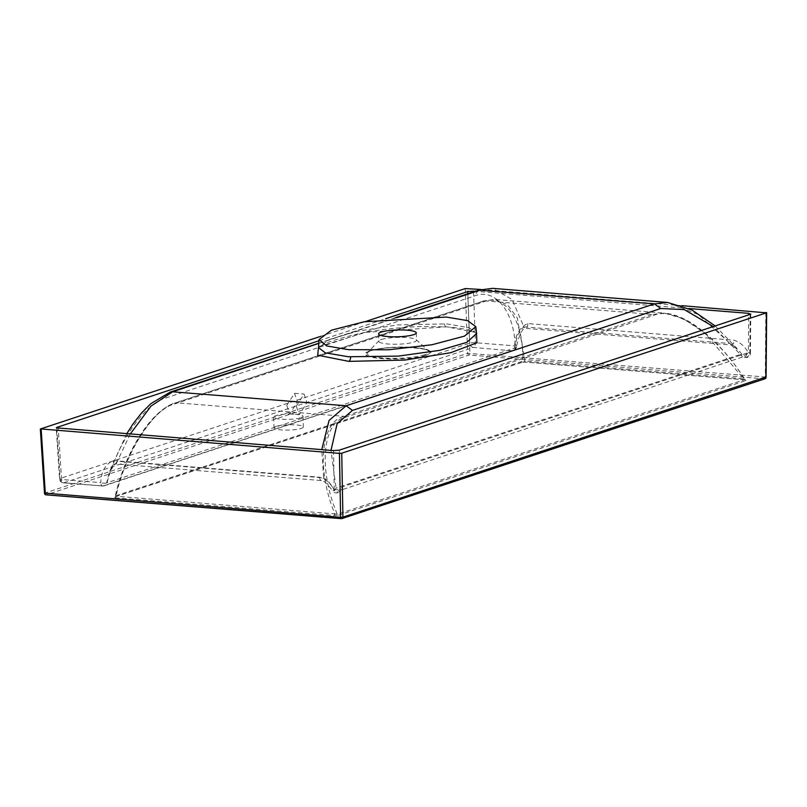 <?xml version="1.0" encoding="UTF-8"?>
<svg xmlns="http://www.w3.org/2000/svg" width="807" height="807" viewBox="0 0 807 807"><rect width="100%" height="100%" fill="white"/><g stroke="black" fill="none" stroke-linecap="round" stroke-linejoin="round"><path stroke-width="0.61" stroke-dasharray="4.04 3.03" d="M476.614 333.513L469.25 327.773L446.856 323.91L397.508 324.908L356.755 331.415L329.296 339.525L318.543 347.343M296.28 406.153L304.037 394.058L307.003 402.612L299.246 414.707L296.28 406.153M286.778 405.386L294.525 393.302L297.501 401.846L289.743 413.941L286.778 405.386M276.044 426.409A14.677 2.653 178.4 0 1 292.497 424.754A14.677 2.653 178.4 0 1 303.311 427.014A14.677 2.653 178.4 0 1 301.243 428.436A14.677 2.653 178.4 0 1 284.79 430.081A14.677 2.653 178.4 0 1 273.977 427.831A14.677 2.653 178.4 0 1 276.044 426.409M300.95 417.723A14.677 2.653 -1.6 0 0 303.018 416.291A14.677 2.653 -1.6 0 0 292.205 414.041A14.677 2.653 -1.6 0 0 275.742 415.686A14.677 2.653 -1.6 0 0 273.674 417.118A14.677 2.653 -1.6 0 0 284.488 419.368A14.677 2.653 -1.6 0 0 300.95 417.723M318.583 346.707L365.41 332.413L446.553 326.805L476.503 332.585M381.429 339.495A18.864 3.41 178.4 0 1 400.887 337.356A18.864 3.41 178.4 0 1 416.15 339.656A18.864 3.41 178.4 0 1 416.493 340.272A18.864 3.41 178.4 0 1 413.83 342.107A18.864 3.41 178.4 0 1 392.676 344.216A18.864 3.41 178.4 0 1 378.776 341.321A18.864 3.41 178.4 0 1 379.078 340.685A18.864 3.41 178.4 0 1 381.429 339.495M682.046 305.682L480.922 289.471M320.702 336.337L365.43 321.559M750.187 314.357L749.844 353.738L747.07 353.042A4.196 3.531 71.7 0 1 744.78 356.623L744.78 356.623A4.196 3.531 71.7 0 1 740.402 354.455L742.904 355.726L739.494 351.176L730.133 343.51L523.884 326.875L512.092 299.528L492.623 288.351M747.07 353.042L342.733 486.671L339.969 489.203A4.196 2.653 34.7 0 1 339.808 491.201L339.808 491.201A4.196 2.653 34.7 0 1 334.481 490.717L336.065 488.084L740.402 354.455L713.247 326.563M527.818 323.567A4.196 2.128 -85.4 0 1 525.327 328.348A4.196 2.128 -85.4 0 1 523.884 326.875C518.376 331.405 515.683 338.325 515.804 347.656A4.196 1.089 9.7 0 0 516.601 347.181A4.196 1.089 9.7 0 0 514.614 345.87C515.31 334.663 519.708 327.228 527.818 323.567L734.067 340.201C740.049 342.188 744.821 346.374 748.392 352.74A4.196 0.787 -33.4 0 1 742.904 355.726A4.196 3.47 127.5 0 0 743.691 356.664L743.691 356.664A4.196 4.196 0 0 0 750.439 353.375A4.196 0.716 0.5 0 0 748.392 352.74L748.714 314.841M688.946 308.536L475.162 291.297M318.947 340.766L385.665 318.725M333.493 450.599L334.219 489.627C330.487 483.312 325.614 479.166 319.582 477.189L113.333 460.555C105.354 464.176 101.157 471.54 100.764 482.647L61.574 479.489L58.265 428.406M115.26 497.838L334.027 515.481L338.577 515.199A1.675 1.412 71.7 0 1 337.306 514.271C318.21 469.805 322.316 421.768 345.608 417.249L653.912 315.355C674.42 305.399 719.37 337.215 744.71 379.623L743.701 378.765A1.675 0.847 94.6 0 0 744.397 379.804L525.629 362.172A1.675 0.847 94.6 0 0 525.811 362.151L521.302 362.484A1.675 1.412 71.7 0 0 521.786 362.424L114.614 496.991A1.675 1.412 71.7 0 0 115.512 495.801L522.684 361.233A1.675 1.412 71.7 0 1 521.786 362.424L525.629 362.172A1.675 0.847 94.6 0 1 524.933 361.122L743.701 378.765L704.753 332.988L683.539 318.805L664.585 313.146L494.782 299.458L483.786 300.91L494.782 299.458L507.371 304.602L517.287 317.867L524.933 361.122L522.684 361.233C524.52 321.529 504.93 292.416 482.889 302.1L174.584 404.004C153.179 408.675 124.096 453.877 115.512 495.801L116.067 496.265C124.661 453.574 154.167 407.505 175.966 402.754L484.271 300.86L652.641 314.427L344.337 416.331C320.873 420.951 316.183 469.018 334.834 513.898L116.067 496.265A1.675 0.847 94.6 0 1 115.26 497.838L114.14 497.051A1.675 1.412 71.7 0 0 114.614 496.991L115.25 496.083C125.297 451.466 151.262 410.188 175.482 402.804L174.584 404.004M744.911 379.461L745.476 379.966L744.397 379.804A1.675 0.847 94.6 0 0 744.579 379.784L745.981 380.541A1.675 1.412 71.7 0 1 744.71 379.623L744.911 379.461C731.233 357.915 715.668 340.615 698.216 327.581C686.485 319.027 675.277 314.216 664.585 313.146L652.641 314.427L653.912 315.355M425.703 355.403C406.123 362.575 347.222 357.834 370.252 350.924C389.831 343.752 448.732 348.493 425.703 355.403M667.581 302.454L698.327 314.538L730.133 343.51A4.196 2.128 -85.4 0 0 731.576 344.972L731.576 344.972A4.196 2.128 -85.4 0 0 734.067 340.201M130.119 434.196L117.378 461.231A4.196 2.128 -85.4 0 1 115.139 463.914L115.139 463.914A4.196 2.128 -85.4 0 1 113.333 460.555M511.88 350.803L473.386 347.434L63.824 482.798L103.024 485.955A4.196 2.128 -85.4 0 1 102.57 486.016A4.196 2.128 -85.4 0 1 100.764 482.647A4.196 1.271 -171.8 0 0 106.635 482.889A4.196 3.712 67.8 0 1 103.024 485.955L511.88 350.803A4.196 3.531 71.7 0 0 513.081 350.662L104.829 485.592A4.196 3.531 71.7 0 0 107.079 482.616C117.701 442.518 145.078 403.036 165.738 398.033L474.042 296.139C495.195 287.322 514.462 311.381 515.33 347.686A4.196 3.531 71.7 0 1 513.081 350.662L513.575 350.51A4.196 3.319 74.7 0 0 515.804 347.656L106.635 482.889L109.419 471.883L117.378 461.231L323.627 477.855L321.751 449.65M396.903 317.625L318.785 343.419M765.863 377.061L467.657 353.315L44.728 493.097L40.582 428.921M334.027 515.481A1.675 0.847 94.6 0 0 334.834 513.898L337.306 514.271L744.71 379.623M319.582 477.189A4.196 2.128 -85.4 0 0 321.388 480.548L321.388 480.548A4.196 2.128 -85.4 0 0 323.627 477.855C328.217 480.73 331.838 485.017 334.481 490.717A4.196 0.646 145.4 0 1 332.918 491.191L332.918 491.191A4.196 4.196 0 0 0 339.808 491.201L340.443 490.263A4.196 3.531 71.7 0 1 340.443 490.263A4.196 3.531 71.7 0 1 336.065 488.084L330.991 450.397M339.233 450.175L339.969 489.203A4.196 0.908 -1.1 0 1 334.219 489.627A4.196 0.646 145.4 0 0 332.918 491.191C323.587 478.914 322.618 481.396 321.388 480.548L115.139 463.914C113.626 464.792 113.252 462.966 109.419 471.883L126.618 433.914M715.133 325.937L737.053 348.463C733.492 345.578 731.667 344.418 731.576 344.972L525.327 328.348L523.39 329.357C523.087 328.096 517.378 338.627 516.601 347.181L516.601 347.181A4.196 4.196 0 0 1 513.575 350.51A4.196 3.319 74.7 0 1 512.576 350.591A4.196 2.128 -85.4 0 0 514.614 345.87L475.414 342.713A4.196 0.605 -2.1 0 0 469.674 343.126L467.848 293.718M750.772 313.953L750.439 353.375A4.196 0.716 0.5 0 1 749.844 353.738A4.196 3.47 127.5 0 1 745.275 357.269A4.196 3.47 127.5 0 1 743.691 356.664L340.443 490.252A4.196 3.531 71.7 0 0 342.733 486.671M56.863 428.194L60.111 478.49A4.196 3.531 71.7 0 0 63.824 482.798A4.196 2.128 -85.4 0 1 63.37 482.848L102.57 486.016A4.196 4.196 0 0 0 104.486 485.713L104.829 485.592A4.196 3.531 71.7 0 1 103.629 485.733M446.553 326.805A4.196 1.937 -86.4 0 1 446.19 326.855A4.196 1.937 -86.4 0 1 444.536 323.748M370.373 350.934A32.139 5.8 -1.6 0 0 381.54 358.601A32.139 5.8 -1.6 0 0 425.582 355.393A32.139 5.8 -1.6 0 0 414.415 347.726A32.139 5.8 -1.6 0 0 370.373 350.934M424.543 354.828A30.948 5.588 178.4 0 1 387.108 358.207A30.948 5.588 178.4 0 1 367.518 352.508A30.948 5.588 178.4 0 1 371.381 350.541A30.948 5.588 178.4 0 1 403.308 347.03A30.948 5.588 178.4 0 1 428.346 350.803A30.948 5.588 178.4 0 1 424.543 354.828M765.833 312.44L765.278 376.96A1.675 0.847 -85.4 0 1 764.471 378.846L341.19 518.598M44.728 493.097A1.675 1.412 -108.3 0 0 46.221 494.812L469.139 355.03A1.675 0.847 -85.4 0 0 469.956 353.143L467.566 288.392M465.266 288.563L467.657 353.315A1.675 1.412 -108.3 0 0 469.139 355.03L764.471 378.846M473.538 291.841L475.414 342.713A4.196 2.128 94.6 0 1 473.386 347.434A4.196 3.531 71.7 0 1 469.674 343.126L60.111 478.49A4.196 0.797 -3.7 0 0 59.526 478.944A4.196 0.797 -3.7 0 0 61.574 479.489A4.196 2.128 -85.4 0 0 63.37 482.848A4.196 4.196 0 0 1 59.526 478.944L56.228 427.821M345.608 417.249L344.337 416.331L175.966 402.754M521.302 362.484L114.14 497.051M338.577 515.199L745.981 380.541M744.579 379.784L525.811 362.151M484.271 300.86L482.889 302.1M478.541 290.177L474.042 296.139M170.317 392.051L165.738 398.033M294.525 393.302L304.037 394.058M303.018 416.291L303.311 427.014M476.665 333.715L475.706 332.847C472.377 330.204 462.542 328.207 446.19 326.855L422.202 326.462C394.522 327.571 371.18 330.507 352.165 335.288C336.388 339.384 327.117 342.289 324.353 343.994C315.658 348.604 319.34 347.565 318.452 347.736M416.15 339.656L428.346 350.803C432.774 348.21 384.505 344.841 370.857 350.884L367.518 352.508L379.078 340.685M416.281 332.847L416.493 340.272M378.564 333.906L378.776 341.321M483.786 300.91L175.482 402.814M395.369 317.756L318.795 343.227M273.674 417.118L273.977 427.831M289.743 413.941L299.246 414.707"/><path stroke-width="1.21" d="M318.543 347.615L325.292 352.841L348.372 356.755L398.365 356.109L439.543 350.369L466.799 342.37L476.614 333.513L475.807 326.653L464.469 336.126L432.007 344.74L388.762 349.774L348.493 349.693L326.603 345.91L319.017 339.545L331.495 330.174L364.108 321.781L446.352 317.06L467.626 320.641L475.807 326.653M476.503 332.585L476.887 342.844L450.649 352.72L404.842 360.073L348.846 361.375L317.686 355.191L318.583 346.707M413.628 334.683A18.864 3.41 -1.6 0 0 416.281 332.847A18.864 3.41 -1.6 0 0 402.38 329.952A18.864 3.41 -1.6 0 0 381.217 332.07A18.864 3.41 -1.6 0 0 378.564 333.906A18.864 3.41 -1.6 0 0 392.464 336.801A18.864 3.41 -1.6 0 0 413.628 334.683M44.728 493.097L340.635 517.307L339.434 453.373L341.734 453.201L766.418 312.844L682.046 305.682M480.922 289.471L465.266 288.563L365.43 321.559M339.434 453.373L40.582 428.921L320.702 336.337M56.228 427.821L333.493 450.599L339.233 450.175L750.187 314.357L748.735 313.358L688.946 308.536M475.162 291.297L473.507 291.166L473.538 291.841M56.863 428.194L56.813 427.407L318.947 340.766M385.665 318.725L467.767 291.579L473.507 291.166M321.751 449.65L329.074 420.447L346.122 405.78L654.427 303.886L667.581 302.454L492.623 288.351L480.942 289.895L396.903 317.625M318.785 343.419L172.637 391.788L151.02 406.092L130.119 434.196M713.247 326.563L684.286 309.595L660.772 308.506L352.467 410.4L337.144 423.665L330.991 450.397M750.772 313.953L750.187 314.357M40.582 428.921L41.167 429.324L45.313 493.491A1.675 0.847 -85.4 0 0 46.039 494.842L341.361 518.649A1.675 0.847 -85.4 0 1 340.635 517.307L342.935 517.136L765.863 377.061M764.471 378.846A1.675 1.412 -108.3 0 0 765.863 377.353L766.418 312.844L765.833 312.44M348.846 361.375A4.196 1.937 93.7 0 0 350.631 356.906M341.734 453.201L342.935 517.136A1.675 1.412 -108.3 0 1 341.543 518.629A1.675 0.847 -85.4 0 1 341.361 518.649A1.675 1.675 0 0 0 342.017 518.568L764.945 378.786A1.675 1.675 0 0 0 766.095 377.212L766.65 312.682M748.714 314.841L748.735 313.358M467.848 293.718L467.767 291.579M341.19 518.598L46.221 494.812A1.675 0.847 -85.4 0 1 46.039 494.842A1.675 1.675 0 0 1 44.496 493.279L40.35 429.082M492.623 288.351L478.541 290.177L654.427 303.886L660.772 308.506M352.467 410.4L346.122 405.78L172.637 391.788L170.237 392.071L150.798 403.692L141.618 412.881L132.973 423.988L126.618 433.914M318.543 347.343L319.017 339.545M715.133 325.937L692.083 310.08L667.581 302.454M478.541 290.177L395.369 317.756M318.795 343.227L170.317 392.051"/></g></svg>
